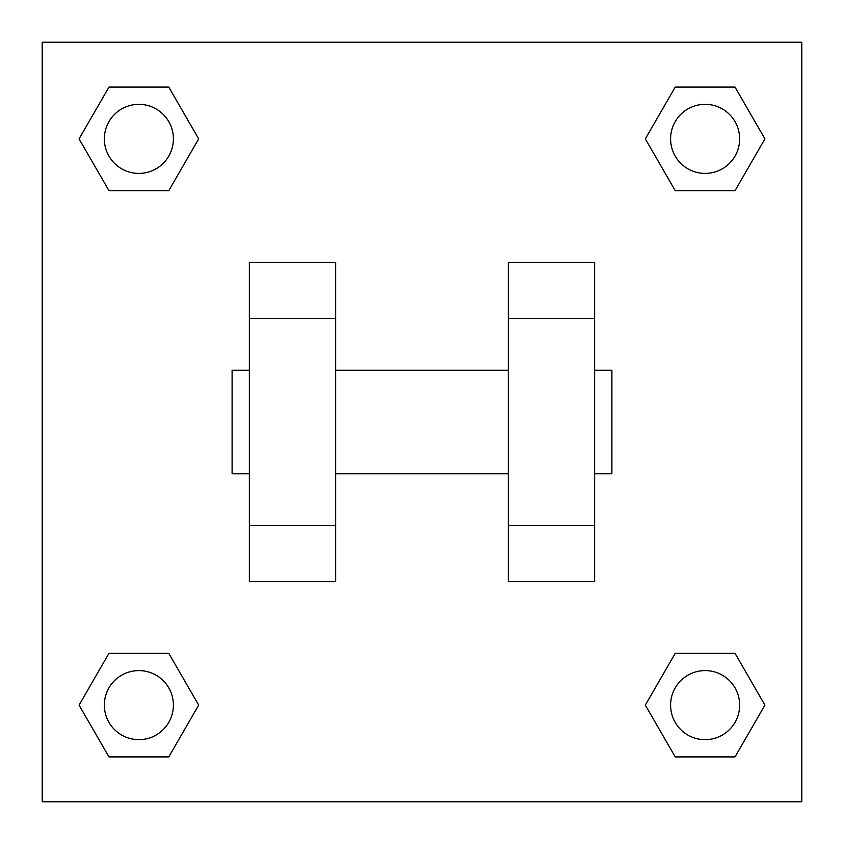 <?xml version="1.0" encoding="UTF-8"?>
<svg xmlns="http://www.w3.org/2000/svg" width="844" height="844" viewBox="0 0 844 844"><rect width="100%" height="100%" fill="white"/><g stroke="black" fill="none" stroke-linecap="round" stroke-linejoin="round"><path stroke-width="1.27" d="M198.678 138.88L168.779 190.67L108.971 190.67L79.072 138.88L108.971 87.09L168.779 87.09L198.678 138.88L168.779 190.67L142.858 190.67M142.858 653.33L168.779 653.33L198.678 705.12L168.779 756.91L108.971 756.91L79.072 705.12L108.971 653.33L168.779 653.33M701.142 190.67L675.221 190.67L645.322 138.88L675.221 87.09L735.029 87.09L764.928 138.88L735.029 190.67L675.221 190.67M645.322 705.12L675.221 653.33L735.029 653.33L764.928 705.12L735.029 756.91L675.221 756.91L645.322 705.12L675.221 653.33L701.142 653.33M42.2 42.2L801.8 42.2L801.8 801.8L42.2 801.8L42.2 42.2M335.68 262.315L335.68 581.685L249.36 581.685L249.36 262.315L335.68 262.315M508.32 581.685L508.32 262.315L594.64 262.315L594.64 581.685L508.32 581.685M594.64 473.79L611.9 473.79L611.9 370.21L594.64 370.21M249.36 370.21L232.1 370.21L232.1 473.79L249.36 473.79M249.36 318.42L335.68 318.42M508.32 318.42L594.64 318.42M249.36 525.58L335.68 525.58M508.32 525.58L594.64 525.58M735.029 756.91L675.221 756.91L735.029 756.91L764.928 705.12M675.221 653.33L735.029 653.33L675.221 653.33M739.65 705.12A34.53 34.53 0 0 0 687.86 675.221A34.53 34.53 0 0 0 687.86 735.029A34.53 34.53 0 0 0 739.65 705.12M79.072 705.12L108.971 653.33M168.779 756.91L108.971 756.91L168.779 756.91L198.678 705.12M173.4 705.12A34.53 34.53 0 0 0 121.61 675.221A34.53 34.53 0 0 0 121.61 735.029A34.53 34.53 0 0 0 173.4 705.12M645.322 138.88L675.221 87.09L735.029 87.09L675.221 87.09M764.928 138.88L735.029 190.67M739.65 138.88A34.53 34.53 0 0 0 687.86 108.971A34.53 34.53 0 0 0 687.86 168.779A34.53 34.53 0 0 0 739.65 138.88M79.072 138.88L108.971 87.09L168.779 87.09L108.971 87.09M168.779 190.67L108.971 190.67L168.779 190.67M173.4 138.88A34.53 34.53 0 0 0 121.61 108.971A34.53 34.53 0 0 0 121.61 168.779A34.53 34.53 0 0 0 173.4 138.88M335.68 473.79L508.32 473.79M335.68 370.21L508.32 370.21"/></g></svg>
